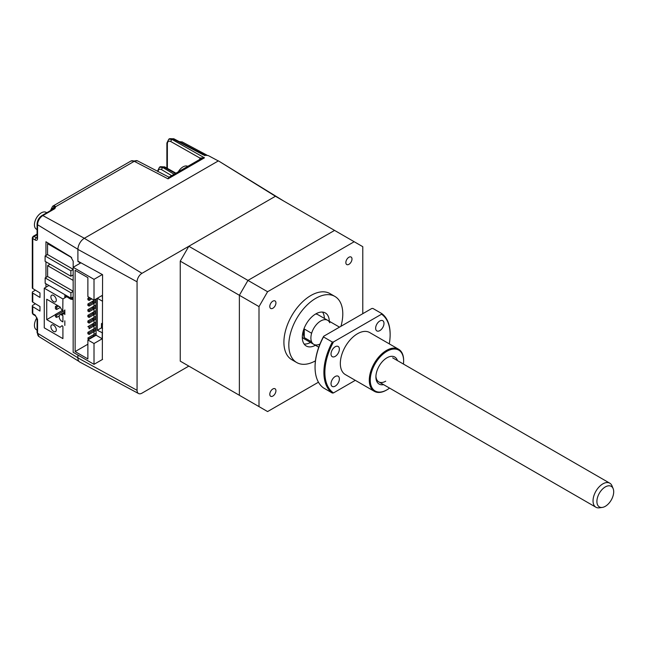 <?xml version="1.0" encoding="UTF-8"?>
<svg xmlns="http://www.w3.org/2000/svg" width="646" height="646" viewBox="0 0 646 646"><rect width="100%" height="100%" fill="white"/><g stroke="black" fill="none" stroke-linecap="round" stroke-linejoin="round"><path stroke-width="0.97" d="M73.159 291.241L47.61 276.496L45.155 277.909L70.915 292.783L73.159 291.491M45.155 277.909L45.155 283.303L70.915 298.177L70.915 292.783M70.915 298.177L73.159 296.885M80.023 262.906L80.023 262.324M71.698 257.625L47.562 243.687L47.562 254.54L73.159 269.317M47.562 243.687L48.369 243.219M56.953 249.114L57.518 248.783L56.953 249.114M73.159 269.503L70.866 270.827L45.107 255.953L47.562 254.54M70.866 270.827L70.866 276.222L45.107 261.347L45.107 255.953M73.159 274.897L70.866 276.222M46.722 319.641L59.965 327.288L62.073 325.673L62.912 326.553L62.912 338.617L44.267 327.853L44.267 288.197L62.912 298.961L62.767 311.34L59.965 306.89L46.722 299.243L46.722 319.641L55.427 314.61M53.586 325.164A3.819 2.204 60 0 1 56.081 328.531A3.819 2.204 60 0 1 55.499 331.584A3.819 2.204 60 0 1 53.586 331.398A3.819 2.204 60 0 1 51.091 328.031A3.819 2.204 60 0 1 51.68 324.978A3.819 2.204 60 0 1 53.586 325.164M53.586 295.416A3.819 2.204 60 0 1 56.081 298.783A3.819 2.204 60 0 1 55.499 301.844A3.819 2.204 60 0 1 53.586 301.65A3.819 2.204 60 0 1 51.091 298.29A3.819 2.204 60 0 1 51.68 295.23A3.819 2.204 60 0 1 53.586 295.416M64.826 311.978L59.949 314.796A3.472 2.003 60 0 0 59.23 316.379L59.23 316.952A3.472 2.003 -120 0 0 61.685 321.199L62.912 321.91L62.912 315.676L61.685 314.965L64.826 313.157M44.267 288.197L48.943 285.492M62.912 298.961L66.74 296.748M59.949 314.796A3.472 2.003 60 0 1 61.685 314.965M56.654 309.515L56.654 307.246L55.427 306.535L55.427 308.804L56.654 309.515L60.248 307.439M55.427 306.535L57.389 305.405M56.654 307.246L58.616 306.115M56.654 315.175L55.427 314.473L55.427 316.734L56.654 317.444L56.654 315.175L64.826 310.46M55.427 314.473L61.951 310.702M59.262 315.934L56.654 317.444M102.577 300.883L102.23 295.416L94.009 300.164L87.88 296.619L87.88 277.643L75.122 270.278L75.122 351.585L87.88 344.213M80.92 262.817L73.159 267.299L94.009 279.338L94.009 300.447M96.093 299.243L87.88 303.991L89.1 304.694L89.1 306.115L96.093 302.078L94.009 303.281L94.009 306.115M96.093 304.912L87.88 309.652L89.1 310.363L89.1 311.776L96.093 307.738L94.009 308.941L94.009 311.776M96.093 310.573L87.88 315.321L89.1 316.031L89.1 317.444L96.093 313.407L94.009 314.61L94.009 317.444M96.093 316.241L87.88 320.989L89.1 321.692L89.1 323.113L96.093 319.076L94.009 320.279L94.009 323.113M96.093 324.736L89.1 328.774L89.1 327.361L92.782 325.237L94.009 325.939L94.009 328.774M96.093 327.57L87.88 332.319L89.1 333.029L89.1 334.442L96.093 330.405L94.009 331.608L94.009 334.442M94.009 279.338L102.326 274.542M73.159 267.299L73.159 352.288L94.009 364.328L102.577 359.386M102.577 328.515L101.462 327.877L101.462 323.622L102.577 324.268M102.23 301.084L97.32 298.25L97.32 330.267L101.462 327.877M102.577 322.984L101.462 323.622M97.32 330.267L102.577 332.9M75.122 351.585L87.88 358.95L87.88 339.966L96.093 335.217L102.23 338.762L102.23 333.094M87.88 339.966L94.009 343.51L102.23 338.762M96.093 298.961L96.093 335.217M94.009 343.51L94.009 364.328M89.1 338.69L96.093 334.652L94.009 335.855L92.782 335.153L87.88 337.987L89.1 339.255M88.365 339.683L87.88 337.987M89.1 333.029L96.093 328.992M89.1 334.442L87.88 333.732L87.88 332.319M96.093 333.239L92.782 335.153M96.093 321.91L92.782 323.816L94.009 324.526L96.093 323.323L94.009 324.526L94.009 325.939M92.782 325.237L92.782 323.816L87.88 326.65L89.1 327.361M94.009 331.608L94.009 330.195L92.782 329.484M89.1 321.692L92.782 319.568L94.009 320.279L94.009 318.858L96.093 317.654M89.1 323.113L87.88 322.402L87.88 320.989M89.1 316.031L92.782 313.899L94.009 314.61L94.009 313.197L96.093 311.994M89.1 317.444L87.88 316.734L87.88 315.321M92.782 319.568L92.782 318.155L94.009 318.858M89.1 310.363L92.782 308.239L94.009 308.941L94.009 307.528L96.093 306.325M89.1 311.776L87.88 311.073L87.88 309.652M92.782 313.899L92.782 312.486L94.009 313.197M89.1 304.694L92.782 302.57L94.009 303.281L94.009 301.86L96.093 300.656M89.1 306.115L87.88 305.405L87.88 303.991M92.782 308.239L92.782 306.818L94.009 307.528M91.805 298.888L89.1 300.447L89.1 299.033L90.577 298.177M89.1 300.447L87.88 299.736L87.88 298.323L89.1 299.033M89.35 297.475L87.88 298.323M92.782 302.57L92.782 301.157L94.009 301.86M73.159 280.388L47.61 265.643L50.073 264.222M47.61 265.643L47.61 276.496M137.065 281.817A6.936 4.005 -60 0 1 141.975 273.323L275.438 196.263L218.413 160.87L84.319 238.293A9.076 5.241 120 0 0 77.9 249.404L137.065 281.817L137.065 390.321L77.9 357.908L77.9 355.034M284.022 201.221L218.413 160.87M362.786 313.69L362.786 246.691L275.438 196.263L188.834 246.263L180.25 261.137L180.25 361.146L188.834 366.104L141.975 393.156A6.936 4.005 -60 0 1 138.567 393.535A6.936 4.005 -60 0 1 137.065 390.321M138.567 393.535L79.87 362.107A9.076 5.241 -60 0 1 77.9 357.908M77.9 249.404L77.9 261.162L102.577 274.679L102.326 359.531M188.834 246.263L247.959 280.404L239.375 295.279L239.375 395.279L267.589 411.567L318.454 382.206M180.25 261.137L239.375 295.279L247.959 280.404L334.571 230.404L247.959 280.404L267.589 291.734L259.006 306.608L259.006 406.609L267.589 411.567M180.25 361.146L259.006 406.609M188.834 366.104L247.959 400.237L239.375 395.279L239.375 295.279L259.006 306.608M315.434 360.856A38.162 22.037 -60 0 1 296.716 362.535A38.162 22.037 -60 0 1 290.87 331.955A38.162 22.037 -60 0 1 315.797 298.323A38.162 22.037 -60 0 1 334.878 296.433A38.162 22.037 -60 0 1 340.943 326.303M296.716 362.535L291.806 359.701A38.162 22.037 -60 0 1 285.96 329.121A38.162 22.037 -60 0 1 310.896 295.488A38.162 22.037 -60 0 1 329.977 293.599L334.878 296.433M329.29 321.248A19.081 11.014 120 0 0 325.342 312.955A19.081 11.014 120 0 0 315.797 313.899A19.081 11.014 120 0 0 303.329 330.72A19.081 11.014 120 0 0 306.261 346.014A19.081 11.014 120 0 0 315.41 345.287M322.564 312.099A19.081 11.014 -60 0 1 324.381 318.413M329.783 322.774A13.881 8.01 120 0 0 327.643 320.295A13.881 8.01 120 0 0 320.707 320.981A13.881 8.01 120 0 0 311.63 333.255L304.266 329A13.881 8.01 120 0 0 304.266 337.616L311.63 341.863A13.881 8.01 120 0 0 313.77 344.334A13.881 8.01 120 0 0 319.964 344.043M302.304 337.099A13.881 8.01 120 0 0 303.951 338.674L313.77 344.334A13.881 8.01 -60 0 1 310.896 337.979A13.881 8.01 -60 0 1 316.952 324.017A13.881 8.01 -60 0 1 327.643 320.295L317.832 314.634A13.881 8.01 120 0 0 315.644 313.996M272.862 388.973A4.336 2.503 -60 0 1 275.035 388.763A4.336 2.503 -60 0 1 275.697 392.235A4.336 2.503 -60 0 1 272.862 396.063A4.336 2.503 -60 0 1 270.698 396.273A4.336 2.503 -60 0 1 270.028 392.8A4.336 2.503 -60 0 1 272.862 388.973M348.921 257.245A4.336 2.503 -60 0 1 351.085 257.027A4.336 2.503 -60 0 1 351.755 260.508A4.336 2.503 -60 0 1 348.921 264.327A4.336 2.503 -60 0 1 346.749 264.537A4.336 2.503 -60 0 1 346.086 261.065A4.336 2.503 -60 0 1 348.921 257.245M272.862 301.157A4.336 2.503 -60 0 1 275.035 300.939A4.336 2.503 -60 0 1 275.697 304.411A4.336 2.503 -60 0 1 272.862 308.239A4.336 2.503 -60 0 1 270.698 308.449A4.336 2.503 -60 0 1 270.028 304.977A4.336 2.503 -60 0 1 272.862 301.157M304.266 337.616L304.266 329M310.5 342.453A19.081 11.014 -60 0 1 304.129 344.035M354.194 241.733L267.589 291.734M180.872 142.483A1.736 1.074 -61.9 0 1 181.389 142.047A1.736 1.074 -61.9 0 1 182.277 141.975L182.277 141.975A1.736 1.074 -61.9 0 1 182.293 141.983L207.148 155.25L182.277 141.975L179.273 141.644M171.658 175.655L161.661 169.68A1.736 1.017 -59.1 0 1 162.905 167.564L159.481 167.201L160.353 166.692L163.874 167.015A1.736 0.985 -60.9 0 1 164.714 166.91L160.353 166.692M32.776 288.552L32.776 238.552A1.736 1.001 180 0 1 32.3 237.857L32.3 287.858A1.736 1.001 0 0 0 32.776 288.552L39.971 292.929L39.971 297.467L32.776 293.082A1.736 1.001 180 0 1 32.3 292.396L32.3 301.456A1.736 1.001 0 0 0 32.776 302.15L39.971 306.527L39.971 311.065L32.776 306.68A1.736 1.001 180 0 1 32.3 305.994A1.736 1.001 180 0 1 32.809 305.283L35.433 303.765M37.072 238.067L36.426 237.898A1.736 1.026 121.3 0 0 35.167 240.005L32.776 238.552A1.736 1.026 -58.7 0 1 34.036 236.444L37.08 234.684M50.808 210.426A1.736 1.001 180 0 1 50.711 210.103L52.657 206.219A6.936 4.005 60 0 1 54.49 205.945A1.736 1.276 99.6 0 0 53.675 208.222L54.102 208.392A1.736 1.373 -29.6 0 1 55.726 206.655L54.87 208.634L42.846 215.578L84.343 238.277L218.3 160.935L208.311 155.597L203.53 154.992C205.073 155.08 205.476 155.315 204.75 155.694M54.49 205.945L55.726 206.655L134.255 161.314A6.936 4.005 -62.6 0 1 137.574 160.886L130.912 161.04A6.936 4.005 -120 0 1 134.255 161.314L168.057 178.837L168.824 177.295L200.858 158.803L204.467 157.818L168.057 178.837M200.325 159.11A1.736 1.268 18.3 0 0 199.889 158.036L204.467 157.818L172.102 139.463L168.808 139.165L169.68 138.664L173.063 138.906A1.736 1.009 -62.2 0 1 173.903 138.809L169.68 138.664M141.975 273.323L84.319 238.293A9.02 5.208 -60 0 1 84.343 238.277M73.159 298.258L72.481 299.413L70.794 299.219L64.826 295.585L65.617 295.125M64.826 295.585L64.826 297.854M64.826 309.918L64.826 314.57M64.826 320.804L64.826 325.447M78.093 261.267L78.093 261.727M45.947 255.469L45.947 241.749L70.794 256.866L73.184 261.154L73.184 267.282M45.947 287.22L45.947 283.764M45.947 277.449L45.947 261.84M80.354 263.148L77.964 261.194M35.522 315.87L33.132 314.416A1.736 1.026 -58.7 0 1 32.776 313.625L35.167 315.078A1.736 1.026 121.3 0 0 35.522 315.87L37.08 318.672L37.08 332.553A1.736 1.001 0 0 0 37.557 333.247L77.9 357.795M32.3 292.396A1.736 1.001 180 0 1 32.809 291.685L35.433 290.167M199.711 159.465L199.889 158.036L170.891 141.595A1.736 1.042 -60.4 0 1 172.102 139.463L173.063 138.906L203.53 154.992M187.776 166.353A9.714 5.612 120 0 0 184.699 166.151A9.714 5.612 120 0 0 178.248 171.852M36.911 317.8A9.714 5.612 120 0 0 34.642 323.258A9.714 5.612 120 0 0 36.442 329.775L37.08 330.146M46.795 212.744L46.157 212.381A9.714 5.612 120 0 0 42.991 212.13A9.714 5.612 120 0 0 34.642 222.684A9.714 5.612 120 0 0 36.442 229.209L37.08 229.572M596.904 501.474A11.878 6.856 120 0 0 602.306 507.417A11.878 6.856 120 0 0 613.7 491.776A11.878 6.856 120 0 0 613.151 488.642A11.878 6.856 120 0 0 603.776 487.972A11.878 6.856 120 0 0 596.904 501.474M602.306 507.417L599.351 507.821A13.881 8.01 -60 0 1 595.911 507.231A13.881 8.01 -60 0 1 593.036 500.876A13.881 8.01 -60 0 1 599.092 486.906A13.881 8.01 -60 0 1 609.792 483.192A13.881 8.01 -60 0 1 612.02 485.873L613.151 488.642M379.816 330.623A5.895 3.408 120 0 0 383.667 325.431A5.895 3.408 120 0 0 382.763 320.699A5.895 3.408 120 0 0 379.816 320.997A5.895 3.408 120 0 0 375.964 326.19A5.895 3.408 120 0 0 376.868 330.922A5.895 3.408 120 0 0 379.816 330.623M335.201 356.39A5.895 3.408 120 0 0 339.053 351.19A5.895 3.408 120 0 0 338.149 346.466A5.895 3.408 120 0 0 335.201 346.757A5.895 3.408 120 0 0 331.341 351.957A5.895 3.408 120 0 0 332.246 356.681A5.895 3.408 120 0 0 335.201 356.39M335.201 386.13A5.895 3.408 120 0 0 339.053 380.938A5.895 3.408 120 0 0 338.149 376.206A5.895 3.408 120 0 0 335.201 376.505A5.895 3.408 120 0 0 331.341 381.697A5.895 3.408 120 0 0 332.246 386.429A5.895 3.408 120 0 0 335.201 386.13M403.427 364.053A23.595 13.623 120 0 0 403.629 360.928A23.595 13.623 120 0 0 386.946 351.295A23.595 13.623 120 0 0 370.263 380.195A23.595 13.623 120 0 0 386.946 389.829L386.461 390.111A24.29 14.026 -60 0 1 374.317 391.315A24.29 14.026 -60 0 1 370.594 371.854A24.29 14.026 -60 0 1 386.461 350.447A24.29 14.026 -60 0 1 398.598 349.244A24.29 14.026 -60 0 1 403.629 360.363A24.29 14.026 -60 0 1 403.629 360.646M374.317 391.315L345.36 374.599A24.29 14.026 -60 0 1 341.637 355.139A24.29 14.026 -60 0 1 357.504 333.732A24.29 14.026 -60 0 1 369.649 332.529L398.598 349.244M383.587 384.645A15.617 9.012 -60 0 1 375.907 376.933A15.617 9.012 -60 0 1 386.946 357.811L386.946 357.811A15.617 9.012 -60 0 1 397.468 360.605M381.705 313.528L381.536 314.198L333.481 341.936L332.327 342.041L323.501 336.937L323.67 336.275L371.716 308.53L372.871 308.433L381.705 313.528A46.843 27.043 -60 0 1 390.136 334.16A46.843 27.043 -60 0 1 390.136 334.442M389.272 343.858A46.149 26.639 120 0 0 390.136 334.725A46.149 26.639 120 0 0 381.536 314.198M333.481 341.936A46.149 26.639 120 0 0 333.481 392.93L355.3 380.332M323.501 336.937A46.843 27.043 120 0 0 315.062 367.308A46.843 27.043 120 0 0 323.501 387.931L332.327 393.034A46.843 27.043 -60 0 1 332.327 342.041M332.327 393.034L333.481 392.93M315.062 367.017A46.149 26.639 -60 0 1 315.062 366.734A46.149 26.639 -60 0 1 323.67 336.275M375.924 376.198A13.881 8.01 120 0 0 385.719 381.188M386.461 390.111L386.946 389.829A23.595 13.623 120 0 0 389.546 388.093M157.592 171.263A1.736 1.001 180 0 1 157.559 171.069L159.481 167.201M161.661 169.68C159.473 168.638 158.27 169.333 158.044 171.763M174.089 174.25L162.905 167.564L163.874 167.015L175.454 173.467M35.167 315.078L37.557 319.366L37.557 333.247A7.486 4.32 120 0 0 39.035 336.631L79.054 361.477M32.3 237.857L33.164 236.355A1.736 1.001 60 0 1 34.036 236.444L36.426 237.898L37.08 237.518M54.87 208.634A1.736 1.001 -120 0 0 54.03 208.569L42.014 215.506A1.736 1.001 60 0 1 42.846 215.578A7.486 4.32 120 0 0 37.557 224.743L37.557 238.624C37.403 240.239 36.612 240.7 35.167 240.005M51.22 210.814C51.317 208.941 52.132 208.077 53.675 208.222L53.675 208.771M170.891 141.595C168.751 140.626 167.58 141.345 167.371 143.735A1.736 1.001 180 0 1 166.878 143.041L168.808 139.165M77.9 249.291L37.557 224.743A1.736 1.001 -0 0 1 37.08 224.049C37.339 220.407 38.986 217.557 42.014 215.506M37.557 238.624A1.736 1.001 180 0 1 37.08 237.93L37.25 238.011M70.794 299.219L73.159 297.854M32.776 302.15L32.776 293.082M33.132 314.416L32.3 312.93A1.736 1.001 0 0 0 32.776 313.625L32.776 306.68M37.557 319.366A1.736 1.001 180 0 1 37.08 318.672M167.371 143.735L167.371 168.388M175.954 173.176L164.714 166.91M52.657 206.219L130.912 161.04M169.01 177.19L137.574 160.886M204.992 155.218L173.903 138.809M33.164 236.355L37.08 234.102M37.08 224.049L37.08 237.93M37.08 332.553L39.035 336.631M32.3 312.93L32.3 305.994M166.878 143.041L166.878 168.121M595.911 507.231L378.782 381.875M318.753 347.217L313.77 344.334M609.792 483.192L392.663 357.836M339.489 327.134L327.643 320.295M390.136 334.725L390.136 334.16M315.062 366.734L315.062 367.308M403.629 360.928L403.629 360.363"/></g></svg>
